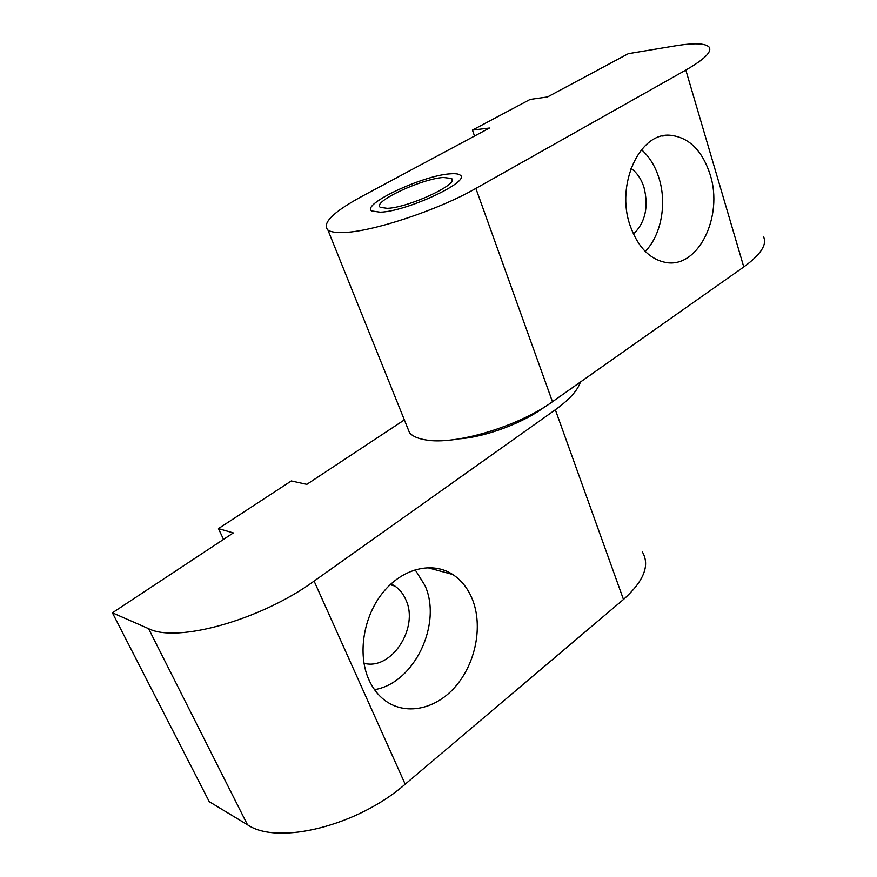 <?xml version="1.0" encoding="UTF-8"?>
<svg xmlns="http://www.w3.org/2000/svg" width="877" height="877" viewBox="0 0 877 877"><rect width="100%" height="100%" fill="white"/><g stroke="black" fill="none" stroke-linecap="round" stroke-linejoin="round"><path stroke-width="1.32" d="M459.438 438.829C485.869 436.943 523.701 422.747 544.869 406.764M580.431 382.032C577.625 390.473 569.261 399.726 555.349 409.767L314.098 581.089C261.357 619.699 177.077 643.367 148.575 628.645L112.409 612.815L209.252 801.677L247.489 824.775C277.91 845.636 357.959 825.674 405.185 784.202L623.47 599.473C643.795 581.188 650.12 565.391 642.446 552.082M391.032 583.885L394.946 586.088C399.715 589.388 403.365 593.981 405.887 599.857C419.239 627.68 391.449 670.784 363.966 663.275M472.308 599.134C483.183 625.981 475.772 663.757 454.856 687.239C434.06 710.841 402.072 716.301 381.703 697.785C376.386 692.951 372.111 686.921 368.866 679.686C357.246 653.902 363.506 616.049 383.26 592.118C402.949 568.055 432.525 561.236 452.74 574.479C461.401 580.19 467.923 588.412 472.308 599.134M415.106 569.732L424.961 585.496C442.436 623.722 414.47 683.216 374.512 689.651M112.409 612.815L233.315 532.92L218.461 528.601L291.307 480.947L306.829 484.345L404.363 419.897M218.461 528.601L223.525 539.399M443.477 177.472C421.541 178.678 371.442 202.181 380.355 207.334L387.217 208.331C408.496 207.805 460.644 183.37 451.403 178.47L443.477 177.472M450.098 173.843C455.185 173.416 458.518 173.832 460.107 175.082C471.651 181.133 406.5 211.664 380.158 212.201L371.782 210.973C360.743 204.516 422.736 175.433 450.098 173.843C455.185 173.416 458.518 173.832 460.107 175.082C471.651 181.133 406.5 211.664 380.158 212.201L371.782 210.973C360.743 204.516 422.736 175.433 450.098 173.843M406.391 424.928L409.636 432.997C412.859 436.395 418.263 438.708 425.838 439.925C454.922 445.395 518.428 426.496 552.466 401.732L743.773 266.948C760.94 254.44 767.474 244.277 763.363 236.483M475.86 188.412C438.149 210.14 371.42 232.153 343.115 232.515C335.705 232.767 330.64 231.956 327.943 230.081C321.727 223.372 332.964 212.179 361.631 196.514L489.498 128.031L472.44 130.114L530.146 99.419L547.522 96.952L628.316 53.683L674.819 45.944C693.806 42.83 705.218 43.192 709.054 47.04C712.332 51.579 704.582 59.252 685.825 70.083L475.86 188.412L552.466 401.732M630.98 168.373C636.91 172.561 641.24 178.875 643.97 187.305C648.837 206.786 645.34 222.396 633.468 234.148M630.037 225.334C615.665 184.674 639.519 132.416 670.028 135.244C688.796 137.174 702.159 150.263 710.107 174.512C723.832 216.531 697.982 269.129 665.457 262.398C649.429 259.099 637.623 246.744 630.037 225.334M641.482 149.671C649.397 156.709 655.218 166.17 658.967 178.042C667.112 203.519 661.214 235.31 645.231 251.403M474.534 136.045L472.44 130.114M555.349 409.767L623.47 599.473M148.575 628.645L247.489 824.775M314.098 581.089L405.185 784.202M743.773 266.948L685.825 70.083M452.74 574.479L427.428 567.616M394.946 586.088L390.177 584.674M452.061 180.267L451.403 178.47M670.028 135.244L662.321 136.012M409.636 432.997L327.943 230.081"/></g></svg>
